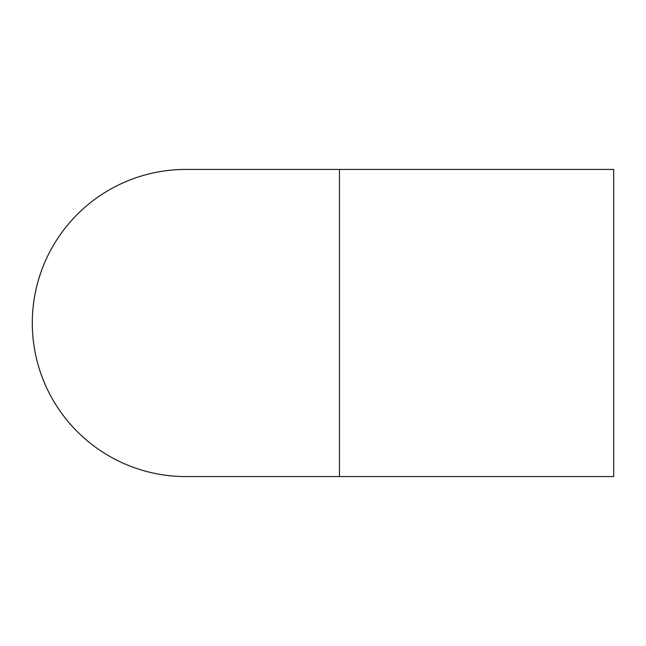 <?xml version="1.0" encoding="UTF-8"?>
<svg xmlns="http://www.w3.org/2000/svg" width="646" height="646" viewBox="0 0 646 646"><rect width="100%" height="100%" fill="white"/><g stroke="black" fill="none" stroke-linecap="round" stroke-linejoin="round"><path stroke-width="0.97" d="M339.457 476.578L613.7 476.578L613.7 169.422L339.457 169.422L339.457 476.578L185.878 476.578A153.578 153.578 0 0 1 32.3 323A153.578 153.578 0 0 1 185.878 169.422L339.457 169.422"/></g></svg>
